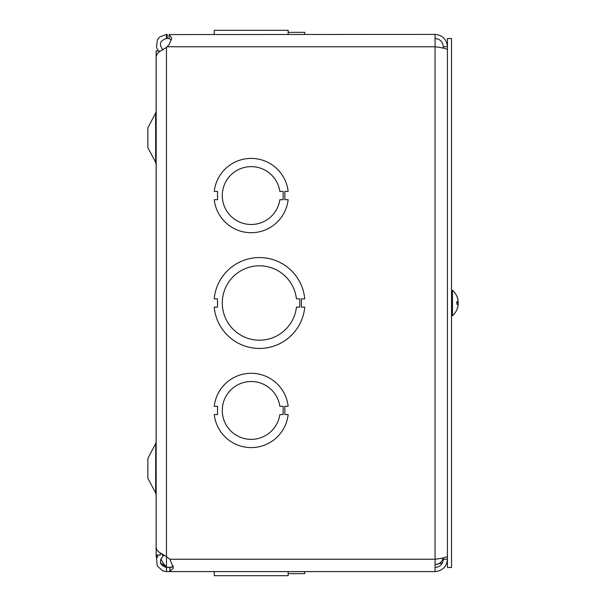 <?xml version="1.0" encoding="UTF-8"?>
<svg xmlns="http://www.w3.org/2000/svg" width="606" height="606" viewBox="0 0 606 606"><rect width="100%" height="100%" fill="white"/><g stroke="black" fill="none" stroke-linecap="round" stroke-linejoin="round"><path stroke-width="0.91" d="M160.257 51.109L156.128 50.927L156.128 555.073L160.257 555.073L160.257 553.013M155.757 443.418L155.651 492.943L147.864 478.21L147.864 458.378L155.651 443.645L156.128 441.713M147.864 147.622L147.864 127.79L155.651 113.057L156.128 111.125L155.651 113.057L155.651 162.355L156.128 164.287L155.651 162.355L147.864 147.622M167.226 38.496L166.461 38.496L166.461 34.398L167.226 34.398L167.226 38.496L169.074 38.61L171.521 39.898L169.074 38.61L169.074 34.572L171.748 38.034L169.074 44.715L166.461 47.389L159.575 51.601L157.287 53.707L156.174 56.419L156.159 547.9L157.287 550.506L159.575 552.536L166.461 556.588L169.991 559.414L173.399 567.966L169.831 571.602L169.831 567.504L172.74 566.807L173.218 566.102M169.074 34.572L435.055 34.398L435.055 46.76C442.554 47.738 446.675 48.715 447.425 49.684M214.198 32.353L214.198 34.398L214.244 32.353M288.161 32.353L304.735 32.353L304.735 34.398M166.461 38.496C159.787 40.647 158.658 44.45 163.075 49.889M158.272 50.927L156.507 47.351L157.287 40.019L159.575 37.049L166.461 34.398M288.161 406.3L284.858 406.3L284.858 414.58L288.161 414.58A37.193 37.193 0 0 1 214.244 414.572L217.546 414.572L217.546 406.308L214.244 406.308A37.193 37.193 0 0 1 288.161 406.3M160.688 559.043L164.158 564.474L166.461 566.996A6.477 6.477 0 0 1 166.756 567.314M166.461 47.389L166.461 566.996L160.461 562.86M156.568 558.429L156.416 555.073M164.105 555.308L163.075 556.111C158.658 561.557 159.779 565.353 166.461 567.504L166.461 571.602L162.764 570.92L157.28 565.989L156.507 558.649L158.272 555.073M447.425 556.316C446.683 557.285 442.562 558.262 435.055 559.24L435.055 571.602L166.461 571.602M173.164 565.83L171.589 567.314L166.461 567.314L169.831 567.504M163.075 556.111L161.628 553.884M443.168 557.906C442.047 562.05 439.342 564.277 435.055 564.58L442.448 562.936M435.055 38.496C440.07 38.996 442.827 41.753 443.327 46.76L447.425 46.76C446.683 39.269 442.562 35.14 435.055 34.398M443.327 46.76L443.327 48.124M435.055 571.602C442.562 570.86 446.683 566.731 447.425 559.24L443.327 559.24L443.327 557.876M435.055 567.504C440.07 567.004 442.827 564.247 443.327 559.24M304.735 298.864L301.432 298.864L301.432 307.128L304.735 307.128A45.458 45.458 0 0 1 214.198 307.136L217.509 307.136L217.509 298.872L214.198 298.872A45.458 45.458 0 0 1 304.735 298.864M296.432 307.128A37.193 37.193 0 0 1 239.696 334.497A37.193 37.193 0 0 1 239.688 271.503A37.193 37.193 0 0 1 296.425 298.864L299.735 298.864L299.735 307.128L296.432 307.128M304.735 571.602L304.735 573.647L304.735 571.602M214.198 571.602L214.244 573.647M288.161 573.647L304.735 573.647M288.161 34.398L288.161 30.3L214.244 30.3L214.244 34.398L214.244 30.3M279.836 406.3A28.929 28.929 0 0 0 279.828 406.3L283.138 406.3L283.138 414.58L279.836 414.58A28.929 28.929 0 0 1 235.56 434.775A28.929 28.929 0 0 1 235.56 386.113A28.929 28.929 0 0 1 279.828 406.3M283.138 199.7L279.836 199.7A28.929 28.929 0 0 1 235.56 219.895A28.929 28.929 0 0 1 235.56 171.233A28.929 28.929 0 0 1 279.828 191.42L283.138 191.42L283.138 199.7M284.858 191.42L284.858 199.7L288.161 199.7A37.193 37.193 0 0 1 214.244 199.692L217.546 199.692L217.546 191.428L214.244 191.428A37.193 37.193 0 0 1 288.161 191.42L284.858 191.42M214.244 571.602L214.244 575.7L288.161 575.7L288.161 571.602L288.161 575.7M451.523 567.466L451.523 38.534L447.425 38.534L447.425 567.466L451.523 567.466M451.523 315.696L452.47 315.696A16.794 16.794 0 0 0 452.47 315.696L452.47 290.304A16.794 16.794 0 0 1 458.03 300.205A16.794 15.271 167.9 0 1 458.091 300.584L458.091 301L458.091 300.584M457.386 301.856A16.794 6.825 5.5 0 1 458.091 303.182L458.091 304.371M457.318 308.416A16.794 15.271 12.1 0 0 458.03 305.795A16.794 15.271 12.1 0 0 458.091 305.416L458.091 305L458.045 305.416M458.03 303A16.794 6.825 174.5 0 0 458.091 302.818L458.091 301.629M458.128 301.727L458.091 300.902A16.794 16.718 72.2 0 0 456.871 296.417L456.826 296.311A16.794 16.718 72.2 0 1 458.091 300.902L458.091 301.796A16.794 0.47 175 0 0 456.826 301.773L456.826 304.227A16.794 0.47 5 0 0 458.091 304.204L458.091 305.098L458.091 304.204L456.871 304.098L458.091 304.204L458.091 305.098L458.091 304.204M458.091 301.796L458.091 300.902L458.091 301.796L456.871 301.902L458.091 301.796M452.47 315.696A16.794 16.794 0 0 0 456.826 309.802L456.871 309.583A16.794 16.718 107.8 0 0 458.091 305.098A16.794 16.718 107.8 0 1 456.826 309.689L456.826 309.802A16.794 16.794 0 0 0 458.03 305.795M169.831 559.24L435.055 559.24L435.055 46.76L167.226 46.76M169.991 571.602L169.991 567.504M156.159 526.902L156.128 526.319M156.159 537.62L156.128 538.204M156.159 132.843L156.128 132.259M156.159 143.561L156.128 144.145M155.651 492.943L156.128 494.875L155.651 492.943M156.159 68.713L156.128 68.13M156.159 79.431L156.128 80.015M156.159 462.439L156.128 461.855M156.159 473.157L156.128 473.74M156.159 556.558L156.159 555.073M452.47 290.304L451.523 290.304L452.47 290.304A16.794 16.794 0 0 1 456.826 296.198M456.871 304.212L456.871 301.788"/></g></svg>
